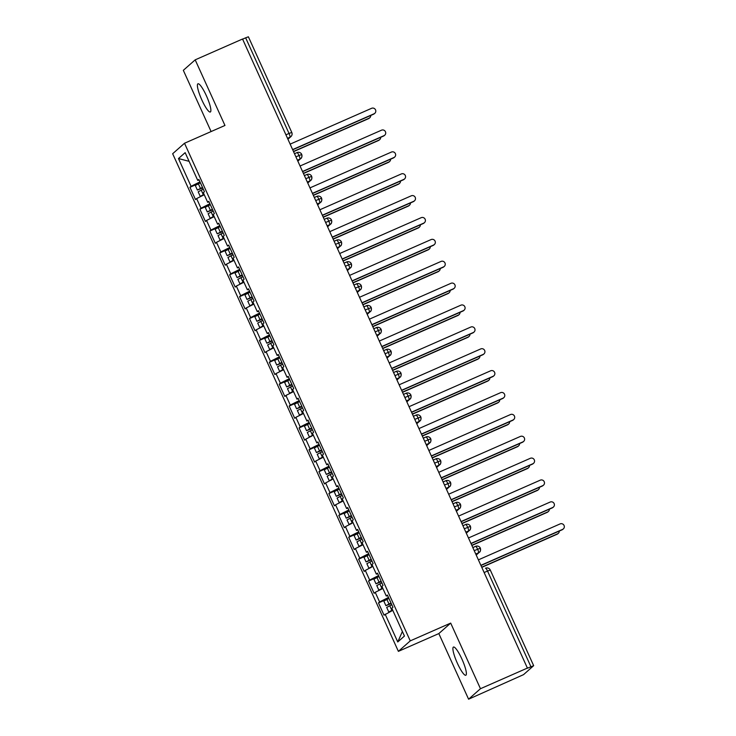 <?xml version="1.0" encoding="UTF-8"?>
<svg xmlns="http://www.w3.org/2000/svg" width="736" height="736" viewBox="0 0 736 736"><rect width="100%" height="100%" fill="white"/><g stroke="black" fill="none" stroke-linecap="round" stroke-linejoin="round"><path stroke-width="1.1" d="M461.941 659.116A15.401 2.926 -113.7 0 0 453.44 647.054A15.401 2.926 -113.7 0 0 457.341 663.182A15.401 2.926 -113.7 0 0 465.842 675.243A15.401 2.926 -113.7 0 0 461.941 659.116M206.439 95.864A15.401 2.926 -113.7 0 0 197.938 83.803A15.401 2.926 -113.7 0 0 201.839 99.93A15.401 2.926 -113.7 0 0 210.34 111.992A15.401 2.926 -113.7 0 0 206.439 95.864M468.593 699.2L480.461 688.712L450.69 623.098L438.831 633.576L468.593 699.2L523.554 674.636L533.664 665.675L527.454 668.205L242.549 39.017L195.187 59.846L183.328 70.325L211.103 131.56M438.831 633.576L398.388 651.36L172.656 153.732L184.515 143.244L410.256 640.872L398.388 651.36M385.149 614.183L397.753 641.967L404.441 636.051L391.837 608.276L392.95 607.292L387.394 595.038L386.28 596.022L381.92 586.399L383.033 585.414L377.476 573.169L376.363 574.154L371.993 564.53L373.106 563.546L367.549 551.292L366.436 552.276L362.075 542.653L363.188 541.668L357.632 529.423L356.518 530.408L352.148 520.775L353.262 519.791L347.705 507.546L346.592 508.53L342.231 498.907L343.344 497.922L337.787 485.668L336.674 486.652L332.304 477.029L333.417 476.045L327.86 463.8L326.747 464.784L322.377 455.161L323.5 454.176L317.943 441.922L316.83 442.906L312.46 433.283L313.573 432.299L308.016 420.054L306.903 421.038L302.533 411.406L303.655 410.421L298.098 398.176L296.976 399.16L292.615 389.537L293.728 388.553L288.172 376.298L287.058 377.283L282.688 367.66L283.802 366.675L278.254 354.43L277.132 355.414L272.771 345.791L273.884 344.807L268.327 332.552L267.214 333.537L262.844 323.914L263.957 322.929L258.4 310.684L257.287 311.668L252.926 302.045L254.04 301.052L248.483 288.806L247.37 289.791L243 280.168L244.113 279.183L238.556 266.929L237.443 267.913L233.082 258.29L234.195 257.306L228.638 245.06L227.525 246.045L223.155 236.422L224.268 235.437L218.712 223.183L217.598 224.167L213.238 214.544L214.351 213.56L208.794 201.314L207.681 202.299L203.311 192.676L204.424 191.691L198.867 179.437L197.754 180.421L185.15 152.646L178.471 158.553L191.075 186.328L189.952 187.312L195.509 199.566L196.622 198.582L200.992 208.205L199.879 209.19L205.436 221.435L206.549 220.45L210.919 230.083L209.797 231.067L215.354 243.312L216.476 242.328L220.837 251.951L219.724 252.936L225.28 265.19L226.394 264.206L230.764 273.829L229.641 274.813L235.198 287.058L236.32 286.074L240.681 295.697L239.568 296.682L245.125 308.936L246.238 307.952L250.608 317.575L249.495 318.559L255.052 330.804L256.165 329.82L260.526 339.452L259.412 340.437L264.969 352.682L266.082 351.698L270.452 361.321L269.339 362.305L274.896 374.56L276.009 373.575L280.37 383.198L279.257 384.183L284.814 396.428L285.927 395.444L290.297 405.067L289.184 406.051L294.74 418.306L295.854 417.321L300.214 426.944L299.101 427.929L304.658 440.174L305.771 439.19L310.141 448.822L309.028 449.806L314.585 462.052L315.698 461.067L320.059 470.69L318.946 471.675L324.502 483.929L325.616 482.945L329.986 492.568L328.872 493.552L334.429 505.798L335.542 504.813L339.903 514.436L338.79 515.421L344.347 527.675L345.46 526.691L349.83 536.314L348.717 537.298L354.274 549.544L355.387 548.559L359.748 558.182L358.634 559.176L364.191 571.421L365.304 570.437L369.674 580.06L368.561 581.044L374.118 593.299L375.231 592.314L379.592 601.938L378.479 602.922L384.036 615.167L392.776 610.346M379.592 601.938L388.498 597.457M375.231 592.314L382.858 588.478M369.674 580.06L378.571 575.589M365.304 570.437L372.839 566.389M386.28 596.022L387.633 595.553M359.748 558.182L368.644 553.711M355.387 548.559L363.014 544.723M376.363 574.154L377.706 573.675M349.83 536.314L358.726 531.834M345.46 526.691L352.995 522.643M366.436 552.276L367.779 551.807M339.903 514.436L348.8 509.965M335.542 504.813L343.169 500.977M356.518 530.408L357.862 529.929M329.986 492.568L338.882 488.088M325.616 482.945L333.15 478.897M346.592 508.53L347.935 508.061M320.059 470.69L328.955 466.219M315.698 461.067L323.325 457.231M336.674 486.652L338.017 486.183M310.141 448.822L319.038 444.342M305.771 439.19L313.306 435.151M326.747 464.784L328.09 464.306M300.214 426.944L309.111 422.464M295.854 417.321L303.48 413.485M316.83 442.906L318.173 442.437M290.297 405.067L299.193 400.596M285.927 395.444L293.554 391.607M306.903 421.038L308.246 420.56M280.37 383.198L289.266 378.718M276.009 373.575L283.636 369.739M296.976 399.16L298.328 398.691M270.452 361.321L279.349 356.85M266.082 351.698L273.709 347.861M287.058 377.283L288.402 376.814M260.526 339.452L269.422 334.972M256.165 329.82L263.792 325.984M277.132 355.414L278.484 354.936M250.608 317.575L259.504 313.094M246.238 307.952L253.865 304.115M267.214 333.537L268.557 333.068M240.681 295.697L249.578 291.226M236.32 286.074L243.938 282.238M257.287 311.668L258.64 311.19M230.764 273.829L239.66 269.348M226.394 264.206L234.02 260.369M247.37 289.791L248.713 289.322M220.837 251.951L229.733 247.48M216.476 242.328L224.094 238.492M237.443 267.913L238.795 267.444M210.919 230.083L219.816 225.602M206.549 220.45L214.176 216.614M227.525 246.045L228.868 245.566M200.992 208.205L209.889 203.734M196.622 198.582L204.249 194.746M217.598 224.167L218.951 223.698M285.991 134.798L289.027 133.455L245.649 37.812L242.604 39.155M245.649 37.812L248.391 36.8L291.778 132.443L289.027 133.455A3.606 0.69 66.3 0 1 289.984 137.218L287.574 138.276M191.075 186.328L199.971 181.856M178.471 158.553L189.097 161.331M207.681 202.299L209.024 201.82M480.461 688.712L527.813 667.892M184.515 143.244L224.958 125.46L195.187 59.846M450.69 623.098L410.256 640.872M397.753 641.967L402.38 631.516M197.754 180.421L199.106 179.952M189.952 187.312L200.367 182.74M297.914 161.074L300.803 158.516A3.606 3.533 -131.5 0 0 301.705 154.496L295.964 156.777M297.841 160.917L299.902 159.086A3.606 3.533 -131.5 0 0 300.803 158.516C301.751 158.093 302.073 156.731 301.751 154.431L301.751 154.431A3.606 3.606 0 0 0 297.013 152.61A3.606 0.69 66.3 0 1 299 155.443A3.606 0.69 66.3 0 1 299.902 159.086L297.491 160.154M199.879 209.19L210.294 204.608M209.797 231.067L220.211 226.486M219.724 252.936L230.138 248.363M229.641 274.813L240.056 270.232M239.568 296.682L249.982 292.109M249.495 318.559L259.9 313.978M259.412 340.437L269.827 335.855M269.339 362.305L279.744 357.733M279.257 384.183L289.671 379.601M289.184 406.051L299.589 401.479M299.101 427.929L309.516 423.347M309.028 449.806L319.433 445.225M318.946 471.675L329.36 467.102M328.872 493.552L339.278 488.971M338.79 515.421L349.204 510.848M348.717 537.298L359.122 532.717M358.634 559.176L369.049 554.594M368.561 581.044L378.976 576.463M378.479 602.922L388.893 598.34M307.832 182.942L310.73 180.384A3.606 3.533 -131.5 0 0 311.632 176.364L305.882 178.655M317.759 204.82L320.648 202.262A3.606 3.533 -131.5 0 0 321.549 198.242L315.808 200.523M317.685 204.663L319.746 202.832A3.606 3.533 -131.5 0 0 320.648 202.262C321.595 201.839 321.917 200.477 321.595 198.177L321.595 198.177A3.606 3.606 0 0 0 316.857 196.365A3.606 0.69 66.3 0 1 318.844 199.189A3.606 0.69 66.3 0 1 319.746 202.832L317.336 203.9M327.676 226.697L330.574 224.13A3.606 3.533 -131.5 0 0 331.476 220.11L325.726 222.401M327.603 226.532L329.673 224.71A3.606 3.533 -131.5 0 0 330.574 224.13C331.522 223.707 331.835 222.346 331.522 220.046L331.522 220.046A3.606 3.606 0 0 0 326.775 218.233A3.606 0.69 66.3 0 1 328.771 221.067A3.606 0.69 66.3 0 1 329.673 224.71L327.262 225.768M337.603 248.566L340.492 246.008A3.606 3.533 -131.5 0 0 341.394 241.988L335.653 244.269M337.53 248.409L339.59 246.588A3.606 3.533 -131.5 0 0 340.492 246.008C341.449 245.585 341.762 244.223 341.44 241.923L341.44 241.923A3.606 3.606 0 0 0 336.702 240.111A3.606 0.69 66.3 0 1 338.689 242.935A3.606 0.69 66.3 0 1 339.59 246.588L337.18 247.646M347.521 270.443L350.419 267.886A3.606 3.533 -131.5 0 0 351.32 263.865L345.57 266.147M347.447 270.287L349.517 268.456A3.606 3.533 -131.5 0 0 350.419 267.886C351.366 267.453 351.679 266.092 351.366 263.801L351.366 263.792A3.606 3.606 0 0 0 346.619 261.979A3.606 0.69 66.3 0 1 348.616 264.813A3.606 0.69 66.3 0 1 349.517 268.456L347.107 269.514M357.448 292.312L360.336 289.754A3.606 3.533 -131.5 0 0 361.238 285.734L355.497 288.024M357.374 292.155L359.435 290.334A3.606 3.533 -131.5 0 0 360.336 289.754C361.293 289.331 361.606 287.969 361.284 285.669L361.284 285.669A3.606 3.606 0 0 0 356.546 283.857A3.606 0.69 66.3 0 1 358.533 286.681A3.606 0.69 66.3 0 1 359.435 290.334L357.024 291.392M367.365 314.189L370.263 311.632A3.606 3.533 -131.5 0 0 371.165 307.611L365.424 309.893M367.292 314.033L369.362 312.202A3.606 3.533 -131.5 0 0 370.263 311.632C371.211 311.208 371.524 309.847 371.211 307.547L371.211 307.547A3.606 3.606 0 0 0 366.464 305.734A3.606 0.69 66.3 0 1 368.46 308.559A3.606 0.69 66.3 0 1 369.362 312.202L366.951 313.269M377.292 336.058L380.181 333.5A3.606 3.533 -131.5 0 0 381.082 329.48L375.342 331.77M377.218 335.901L379.279 334.08A3.606 3.533 -131.5 0 0 380.181 333.5C381.138 333.077 381.45 331.715 381.128 329.415L381.128 329.415A3.606 3.606 0 0 0 376.39 327.603A3.606 0.69 66.3 0 1 376.39 327.603A3.606 0.69 66.3 0 1 378.378 330.436A3.606 0.69 66.3 0 1 379.279 334.08L376.869 335.138M387.21 357.935L390.108 355.378A3.606 3.533 -131.5 0 0 391.009 351.357L385.268 353.639M387.145 357.779L389.206 355.957A3.606 3.533 -131.5 0 0 390.108 355.378C391.055 354.954 391.368 353.593 391.055 351.293L391.055 351.293A3.606 3.606 0 0 0 386.308 349.48A3.606 0.69 66.3 0 1 388.304 352.305A3.606 0.69 66.3 0 1 389.206 355.957L386.796 357.015M397.136 379.813L400.034 377.246A3.606 3.533 -131.5 0 0 400.927 373.226L395.186 375.516M397.063 379.656L399.133 377.826A3.606 3.533 -131.5 0 0 400.034 377.246C400.982 376.823 401.295 375.461 400.973 373.161L400.973 373.161A3.606 3.606 0 0 0 396.235 371.349A3.606 0.69 66.3 0 1 398.231 374.182A3.606 0.69 66.3 0 1 399.124 377.826L396.713 378.884M407.054 401.681L409.952 399.124A3.606 3.533 -131.5 0 0 410.854 395.103L405.113 397.394M406.99 401.525L409.05 399.703A3.606 3.533 -131.5 0 0 409.952 399.124C410.9 398.7 411.212 397.339 410.9 395.039L410.9 395.039A3.606 3.606 0 0 0 406.162 393.226A3.606 0.69 66.3 0 1 408.149 396.051A3.606 0.69 66.3 0 1 409.05 399.703L406.64 400.761M416.981 423.559L419.879 421.001A3.606 3.533 -131.5 0 0 420.78 416.981L415.03 419.262M416.907 423.402L418.977 421.572A3.606 3.533 -131.5 0 0 419.879 421.001C420.826 420.578 421.139 419.216 420.817 416.916L420.817 416.916A3.606 3.606 0 0 0 416.079 415.104A3.606 0.69 66.3 0 1 418.076 417.928A3.606 0.69 66.3 0 1 418.968 421.572L416.558 422.639M426.898 445.427L429.796 442.87A3.606 3.533 -131.5 0 0 430.698 438.849L424.957 441.14M426.834 445.271L428.895 443.449A3.606 3.533 -131.5 0 0 429.796 442.87C430.744 442.446 431.057 441.085 430.744 438.785L430.744 438.785A3.606 3.606 0 0 0 426.006 436.972A3.606 0.69 66.3 0 1 427.993 439.797A3.606 0.69 66.3 0 1 428.895 443.449L426.484 444.507M436.825 467.305L439.723 464.747A3.606 3.533 -131.5 0 0 440.625 460.727L434.875 463.008M436.752 467.148L438.822 465.327A3.606 3.533 -131.5 0 0 439.723 464.747C440.671 464.324 440.984 462.962 440.662 460.662L440.662 460.662A3.606 3.606 0 0 0 435.924 458.85A3.606 0.69 66.3 0 1 437.92 461.674A3.606 0.69 66.3 0 1 438.812 465.327L436.402 466.385M446.743 489.182L449.641 486.616A3.606 3.533 -131.5 0 0 450.542 482.595L444.802 484.886M446.678 489.026L448.739 487.195A3.606 3.533 -131.5 0 0 449.641 486.616C450.588 486.192 450.91 484.831 450.588 482.531L450.588 482.531A3.606 3.606 0 0 0 445.85 480.718A3.606 0.69 66.3 0 1 447.838 483.552A3.606 0.69 66.3 0 1 448.739 487.195L446.329 488.253M456.67 511.051L459.568 508.493A3.606 3.533 -131.5 0 0 460.469 504.473L454.719 506.764M456.596 510.894L458.666 509.073A3.606 3.533 -131.5 0 0 459.568 508.493C460.515 508.07 460.828 506.708 460.506 504.408L460.506 504.408A3.606 3.606 0 0 0 455.768 502.596A3.606 0.69 66.3 0 1 457.764 505.42A3.606 0.69 66.3 0 1 458.657 509.073L456.246 510.131M466.587 532.928L469.485 530.371A3.606 3.533 -131.5 0 0 470.387 526.35L464.646 528.632M466.523 532.772L468.584 530.941A3.606 3.533 -131.5 0 0 469.485 530.371C470.433 529.948 470.755 528.586 470.433 526.286L470.433 526.286A3.606 3.606 0 0 0 465.695 524.474A3.606 0.69 66.3 0 1 467.682 527.298A3.606 0.69 66.3 0 1 468.584 530.941L466.173 532.008M476.514 554.797L479.412 552.239A3.606 3.533 -131.5 0 0 480.314 548.219L474.564 550.51M476.44 554.64L478.51 552.819A3.606 3.533 -131.5 0 0 479.412 552.239C480.36 551.816 480.672 550.454 480.35 548.154L480.35 548.154A3.606 3.606 0 0 0 475.612 546.342A3.606 0.69 66.3 0 1 477.609 549.166A3.606 0.69 66.3 0 1 478.51 552.819L476.1 553.877M374.817 113.298L374.348 113.712A3.008 2.944 -131.5 0 1 373.603 114.19L374.063 113.786A3.008 2.944 48.5 0 0 375.314 109.462A3.008 2.944 48.5 0 0 371.588 108.312L290.214 144.1M373.603 114.19L292.772 149.739M374.063 113.786L292.689 149.564M204.24 194.709L203.108 195.114L204.157 194.534M202.124 195.813L200.312 196.328L204.074 194.359M203.274 189.152L198.168 191.82L200.256 196.411M202.566 187.579L201.416 188.122M202.483 187.404L197.377 190.063L202.74 187.965M197.377 190.063L195.298 185.472L200.404 182.813M369.785 117.751L369.316 118.165A3.008 2.944 -131.5 0 1 368.57 118.643L369.03 118.229A3.008 2.944 48.5 0 0 370.769 115.442M202.658 187.79L201.498 188.306M293.535 151.432L369.03 118.229M293.618 151.598L368.57 118.643M384.744 135.176L384.275 135.59A3.008 2.944 -131.5 0 1 383.52 136.068L383.99 135.654A3.008 2.944 48.5 0 0 385.232 131.33A3.008 2.944 48.5 0 0 381.506 130.189L300.132 165.968M383.52 136.068L302.689 171.608M383.99 135.654L302.616 171.442M394.662 157.053L394.192 157.458A3.008 2.944 -131.5 0 1 393.447 157.946L393.907 157.532A3.008 2.944 48.5 0 0 395.158 153.208A3.008 2.944 48.5 0 0 391.432 152.058L310.058 187.846M393.447 157.946L312.616 193.485M393.907 157.532L312.533 193.31M404.588 178.922L404.119 179.336A3.008 2.944 -131.5 0 1 403.365 179.814L403.834 179.4A3.008 2.944 48.5 0 0 405.076 175.076A3.008 2.944 48.5 0 0 401.35 173.935L319.976 209.714M403.365 179.814L322.534 215.363M403.834 179.4L322.46 215.188M414.506 200.799L414.037 201.213A3.008 2.944 -131.5 0 1 413.292 201.692L413.752 201.278A3.008 2.944 48.5 0 0 415.003 196.954A3.008 2.944 48.5 0 0 411.277 195.813L329.903 231.592M413.292 201.692L332.46 237.231M413.752 201.278L332.378 237.056M214.158 216.586L213.026 216.991L214.084 216.412M212.042 217.69L210.238 218.196L214.001 216.228M213.201 211.03L208.095 213.688L210.174 218.288M212.483 209.456L211.342 209.999M212.41 209.282L207.304 211.94L212.658 209.843M207.304 211.94L205.215 207.35L210.321 204.682M379.712 139.619L379.242 140.033A3.008 2.944 -131.5 0 1 378.488 140.512L378.957 140.107A3.008 2.944 48.5 0 0 380.687 137.31M212.584 209.668L211.425 210.183M303.462 173.3L378.957 140.107M303.536 173.475L378.488 140.512M224.084 238.455L222.953 238.869L224.002 238.28M221.968 239.568L220.156 240.074L223.919 238.105M223.128 232.898L218.012 235.566L220.101 240.157M222.41 231.325L221.26 231.877M222.327 231.15L217.221 233.818L222.585 231.711M217.221 233.818L215.142 229.218L220.248 226.559M389.629 161.497L389.16 161.911A3.008 2.944 -131.5 0 1 388.415 162.389L388.875 161.975A3.008 2.944 48.5 0 0 390.614 159.188M222.502 231.546L221.343 232.052M313.38 195.178L388.875 161.975M313.462 195.353L388.415 162.389M234.002 260.332L232.87 260.737L233.928 260.158M231.886 261.436L230.083 261.942L233.846 259.983M233.045 254.776L227.939 257.434L230.018 262.034M232.328 253.202L231.187 253.745M232.254 253.028L227.148 255.686L232.512 253.589M227.148 255.686L225.06 251.096L230.166 248.437M399.556 183.374L399.087 183.779A3.008 2.944 -131.5 0 1 398.332 184.267L398.802 183.853A3.008 2.944 48.5 0 0 400.531 181.065M232.429 253.414L231.27 253.929M323.306 217.046L398.802 183.853M323.38 217.221L398.332 184.267M243.929 282.201L242.797 282.615L243.846 282.026M241.813 283.314L240 283.82L243.763 281.851M242.972 276.653L237.866 279.312L239.945 283.903M242.254 275.08L241.104 275.623M242.172 274.896L237.066 277.564L242.429 275.466M237.066 277.564L234.986 272.964L240.092 270.305M409.474 205.243L409.004 205.657A3.008 2.944 -131.5 0 1 408.259 206.135L408.728 205.721A3.008 2.944 48.5 0 0 410.458 202.934M242.356 275.292L241.187 275.798M333.224 238.924L408.728 205.721M333.307 239.099L408.259 206.135M424.433 222.668L423.964 223.082A3.008 2.944 -131.5 0 1 423.209 223.56L423.678 223.155A3.008 2.944 48.5 0 0 424.92 218.831A3.008 2.944 48.5 0 0 421.194 217.681L339.82 253.469M423.209 223.56L342.378 259.109M423.678 223.155L342.304 258.934M253.846 304.078L252.715 304.483L253.773 303.904M251.73 305.182L249.927 305.698L253.69 303.729M252.89 298.522L247.784 301.19L249.872 305.78M252.181 296.948L251.031 297.491M252.098 296.774L246.992 299.432L252.356 297.335M246.992 299.432L244.904 294.842L250.01 292.183M419.4 227.12L418.931 227.534A3.008 2.944 -131.5 0 1 418.177 228.013L418.646 227.599A3.008 2.944 48.5 0 0 420.376 224.811M252.273 297.16L251.114 297.675M343.151 260.802L418.646 227.599M343.224 260.967L418.177 228.013M434.35 244.545L433.881 244.959A3.008 2.944 -131.5 0 1 433.136 245.438L433.605 245.024A3.008 2.944 48.5 0 0 434.847 240.7A3.008 2.944 48.5 0 0 431.121 239.559L349.747 275.338M433.136 245.438L352.305 280.977M433.605 245.024L352.222 280.812M444.277 266.414L443.808 266.828A3.008 2.944 -131.5 0 1 443.054 267.315L443.523 266.901A3.008 2.944 48.5 0 0 444.765 262.577A3.008 2.944 48.5 0 0 441.039 261.427L359.665 297.215M443.054 267.315L362.222 302.855M443.523 266.901L362.149 302.68M454.195 288.291L453.726 288.705A3.008 2.944 -131.5 0 1 452.98 289.184L453.45 288.77A3.008 2.944 48.5 0 0 454.692 284.446A3.008 2.944 48.5 0 0 450.966 283.305L369.592 319.084M452.98 289.184L372.149 324.732M453.45 288.77L372.066 324.558M263.773 325.956L262.642 326.361L263.69 325.781M261.657 327.06L259.845 327.566L263.608 325.597M262.816 320.399L257.71 323.058L259.79 327.649M262.099 318.826L260.949 319.369M262.016 318.651L256.91 321.31L262.274 319.212M256.91 321.31L254.831 316.719L259.937 314.051M429.318 248.989L428.849 249.403A3.008 2.944 -131.5 0 1 428.104 249.881L428.573 249.476A3.008 2.944 48.5 0 0 430.302 246.68M262.2 319.038L261.032 319.544M353.068 282.67L428.573 249.476M353.151 282.845L428.104 249.881M273.691 347.824L272.559 348.238L273.617 347.65M271.575 348.938L269.772 349.444L273.534 347.475M272.734 342.268L267.628 344.936L269.716 349.526M272.026 340.694L270.876 341.246M271.943 340.52L266.837 343.188L272.2 341.081M266.837 343.188L264.748 338.588L269.854 335.929M439.245 270.866L438.776 271.28A3.008 2.944 -131.5 0 1 438.021 271.759L438.49 271.345A3.008 2.944 48.5 0 0 440.22 268.557M272.118 340.915L270.958 341.421M362.995 304.548L438.49 271.345M363.069 304.722L438.021 271.759M283.618 369.702L282.486 370.107L283.535 369.527M281.502 370.806L279.689 371.312L283.461 369.352M282.661 364.145L277.555 366.804L279.634 371.404M281.943 362.572L280.793 363.115M281.86 362.397L276.754 365.056L282.118 362.958M276.754 365.056L274.675 360.465L279.781 357.806M449.162 292.744L448.702 293.149A3.008 2.944 -131.5 0 1 447.948 293.636L448.417 293.222A3.008 2.944 48.5 0 0 450.147 290.435M282.044 362.784L280.876 363.299M372.913 326.416L448.417 293.222M372.996 326.591L447.948 293.636M464.122 310.169L463.652 310.583A3.008 2.944 -131.5 0 1 462.898 311.061L463.367 310.647A3.008 2.944 48.5 0 0 464.609 306.323A3.008 2.944 48.5 0 0 460.883 305.173L379.509 340.961M462.898 311.061L382.067 346.601M463.367 310.647L381.993 346.426M293.535 391.57L292.404 391.984L293.462 391.396M291.428 392.684L289.616 393.19L293.379 391.221M292.578 386.023L287.472 388.682L289.561 393.272M291.87 384.45L290.72 384.992M291.787 384.266L286.681 386.934L292.045 384.836M286.681 386.934L284.593 382.334L289.699 379.675M459.089 314.612L458.62 315.026A3.008 2.944 -131.5 0 1 457.866 315.505L458.335 315.091A3.008 2.944 48.5 0 0 460.064 312.303M291.962 384.661L290.803 385.167M382.84 348.294L458.335 315.091M382.913 348.468L457.866 315.505M474.039 332.037L473.579 332.451A3.008 2.944 -131.5 0 1 472.825 332.93L473.294 332.516A3.008 2.944 48.5 0 0 474.536 328.201A3.008 2.944 48.5 0 0 470.81 327.051L389.436 362.839M472.825 332.93L391.994 368.478M473.294 332.516L391.911 368.304M303.462 413.448L302.33 413.853L303.379 413.273M301.346 414.552L299.534 415.058L303.306 413.098M302.505 407.891L297.399 410.559L299.478 415.15M301.788 406.318L300.647 406.861M301.705 406.143L296.599 408.802L301.962 406.704M296.599 408.802L294.52 404.211L299.626 401.552M469.007 336.49L468.547 336.904A3.008 2.944 -131.5 0 1 467.792 337.382L468.262 336.968A3.008 2.944 48.5 0 0 469.991 334.181M301.889 406.53L300.72 407.045M392.757 370.171L468.262 336.968M392.84 370.337L467.792 337.382M483.966 353.915L483.497 354.329A3.008 2.944 -131.5 0 1 482.742 354.807L483.212 354.393A3.008 2.944 48.5 0 0 484.454 350.069A3.008 2.944 48.5 0 0 480.737 348.928L399.354 384.707M482.742 354.807L401.92 390.347M483.212 354.393L401.838 390.181M311.273 436.43L309.46 436.936L313.223 434.967M312.423 429.769L307.317 432.428L309.405 437.018M311.714 428.196L310.564 428.738M311.632 428.021L306.526 430.68L311.889 428.582M306.526 430.68L304.437 426.089L309.543 423.421M478.934 358.358L478.464 358.772A3.008 2.944 -131.5 0 1 477.71 359.251L478.179 358.846A3.008 2.944 48.5 0 0 479.909 356.049M311.806 428.407L310.647 428.913M402.684 392.04L478.179 358.846M402.758 392.214L477.71 359.251M493.884 375.783L493.424 376.197A3.008 2.944 -131.5 0 1 492.669 376.685L493.138 376.271A3.008 2.944 48.5 0 0 494.38 371.947A3.008 2.944 48.5 0 0 490.654 370.797L409.28 406.585M492.669 376.685L411.838 412.224M493.138 376.271L411.764 412.05M323.306 457.194L322.175 457.608L323.224 457.019M321.19 458.298L319.378 458.813L323.15 456.844M322.35 451.637L317.244 454.305L319.323 458.896M321.632 450.064L320.491 450.616M321.549 449.889L316.443 452.557L321.807 450.45M316.443 452.557L314.364 447.957L319.47 445.298M488.851 380.236L488.391 380.65A3.008 2.944 -131.5 0 1 487.637 381.128L488.106 380.714A3.008 2.944 48.5 0 0 489.836 377.927M321.733 450.285L320.565 450.791M412.602 413.917L488.106 380.714M412.684 414.092L487.637 381.128M503.81 397.661L503.341 398.075A3.008 2.944 -131.5 0 1 502.587 398.553L503.056 398.139A3.008 2.944 48.5 0 0 504.298 393.815A3.008 2.944 48.5 0 0 500.581 392.674L419.198 428.453M502.587 398.553L421.765 434.102M503.056 398.139L421.682 433.927M331.117 480.176L329.305 480.682L333.068 478.722M332.267 473.515L327.161 476.174L329.25 480.774M331.559 471.942L330.409 472.484M331.476 471.767L326.37 474.426L331.734 472.328M326.37 474.426L324.282 469.835L329.397 467.176M498.778 402.104L498.309 402.518A3.008 2.944 -131.5 0 1 497.554 403.006L498.024 402.592A3.008 2.944 48.5 0 0 499.753 399.804M331.651 472.153L330.492 472.668M422.528 435.786L498.024 402.592M422.602 435.96L497.554 403.006M513.728 419.538L513.268 419.952A3.008 2.944 -131.5 0 1 512.514 420.431L512.983 420.017A3.008 2.944 48.5 0 0 514.225 415.693A3.008 2.944 48.5 0 0 510.499 414.543L429.125 450.331M512.514 420.431L431.682 455.97M512.983 420.017L431.609 455.796M343.151 500.94L342.019 501.354L343.068 500.765M341.035 502.053L339.232 502.559L342.994 500.59M342.194 495.392L337.088 498.051L339.167 502.642M341.476 493.819L340.336 494.362M341.403 493.635L336.288 496.303L341.651 494.206M336.288 496.303L334.208 491.703L339.314 489.044M508.696 423.982L508.236 424.396A3.008 2.944 -131.5 0 1 507.481 424.874L507.95 424.46A3.008 2.944 48.5 0 0 509.68 421.673M341.578 494.031L340.409 494.537M432.446 457.663L507.95 424.46M432.529 457.838L507.481 424.874M523.655 441.407L523.186 441.821A3.008 2.944 -131.5 0 1 522.431 442.299L522.9 441.885A3.008 2.944 48.5 0 0 524.142 437.57A3.008 2.944 48.5 0 0 520.426 436.42L439.042 472.208M522.431 442.299L441.609 477.848M522.9 441.885L441.526 477.673M350.962 523.922L349.149 524.428L352.912 522.468M352.112 517.261L347.006 519.929L349.094 524.52M351.403 515.688L350.253 516.23M351.32 515.513L346.214 518.172L351.578 516.074M346.214 518.172L344.135 513.581L349.241 510.922M518.622 445.86L518.153 446.274A3.008 2.944 -131.5 0 1 517.399 446.752L517.868 446.338A3.008 2.944 48.5 0 0 519.598 443.55M351.495 515.899L350.336 516.414M442.373 479.541L517.868 446.338M442.446 479.706L517.399 446.752M533.572 463.284L533.112 463.698A3.008 2.944 -131.5 0 1 532.358 464.177L532.827 463.763A3.008 2.944 48.5 0 0 534.069 459.439A3.008 2.944 48.5 0 0 530.343 458.298L448.969 494.077M532.358 464.177L451.527 499.716M532.827 463.763L451.453 499.551M362.995 544.695L361.864 545.1L362.912 544.52M360.879 545.799L359.076 546.305L362.839 544.336M362.038 539.138L356.932 541.797L359.012 546.388M361.321 537.565L360.18 538.108M361.247 537.39L356.141 540.049L361.496 537.952M356.141 540.049L354.053 535.458L359.159 532.79M528.54 467.728L528.08 468.142A3.008 2.944 -131.5 0 1 527.326 468.62L527.795 468.206A3.008 2.944 48.5 0 0 529.524 465.419M361.422 537.777L360.263 538.283M452.29 501.409L527.795 468.206M452.373 501.584L527.326 468.62M543.499 485.153L543.03 485.567A3.008 2.944 -131.5 0 1 542.285 486.054L542.745 485.64A3.008 2.944 48.5 0 0 543.996 481.316A3.008 2.944 48.5 0 0 540.27 480.166L458.896 515.954M542.285 486.054L461.454 521.594M542.745 485.64L461.371 521.419M370.806 567.668L368.994 568.183L372.756 566.214M371.956 561.007L366.85 563.675L368.938 568.266M371.248 559.434L370.098 559.976M371.165 559.259L366.059 561.918L371.422 559.82M366.059 561.918L363.98 557.327L369.086 554.668M538.467 489.606L537.998 490.02A3.008 2.944 -131.5 0 1 537.252 490.498L537.712 490.084A3.008 2.944 48.5 0 0 539.451 487.296M371.34 559.654L370.18 560.16M462.217 523.287L537.712 490.084M462.3 523.462L537.252 490.498M553.426 507.03L552.957 507.444A3.008 2.944 -131.5 0 1 552.202 507.923L552.672 507.509A3.008 2.944 48.5 0 0 553.914 503.185A3.008 2.944 48.5 0 0 550.188 502.044L468.814 537.823M552.202 507.923L471.371 543.472M552.672 507.509L471.298 543.297M382.84 588.441L381.708 588.846L382.757 588.266M380.724 589.545L378.92 590.051L382.683 588.092M381.883 582.884L376.777 585.543L378.856 590.143M381.165 581.311L380.024 581.854M381.092 581.136L375.986 583.795L381.34 581.698M375.986 583.795L373.897 579.204L379.003 576.536M548.394 511.474L547.924 511.888A3.008 2.944 -131.5 0 1 547.17 512.376L547.639 511.962A3.008 2.944 48.5 0 0 549.369 509.174M381.266 581.523L380.107 582.038M472.144 545.155L547.639 511.962M472.218 545.33L547.17 512.376M563.344 528.908L562.874 529.313A3.008 2.944 -131.5 0 1 562.129 529.8L562.589 529.386A3.008 2.944 48.5 0 0 563.84 525.062A3.008 2.944 48.5 0 0 560.114 523.912L478.74 559.7M562.129 529.8L481.298 565.34M562.589 529.386L481.215 565.165M392.766 610.31L391.635 610.724L392.684 610.135M390.65 611.423L388.838 611.929L392.601 609.96M391.8 604.762L386.694 607.421L388.783 612.012M391.092 603.189L389.942 603.732M391.009 603.005L385.903 605.673L391.267 603.575M385.903 605.673L383.824 601.073L388.93 598.414M558.311 533.352L557.842 533.766A3.008 2.944 -131.5 0 1 557.097 534.244L557.557 533.83A3.008 2.944 48.5 0 0 559.296 531.042M391.184 603.4L390.025 603.906M482.062 567.033L557.557 533.83M482.144 567.208L557.097 534.244M530.914 666.687L487.526 571.044L484.49 572.378M490.231 570.096L487.526 571.044A3.606 0.69 66.3 0 0 485.539 568.22L485.502 568.238A3.606 0.69 66.3 0 1 485.539 568.22A3.606 3.606 0 0 1 490.277 570.032L533.664 665.675M287.914 139.04L289.984 137.218A3.606 3.533 -131.5 0 0 290.886 136.638A3.606 3.606 0 0 0 291.778 132.443M294.566 153.695L296.976 152.637A3.606 0.69 66.3 0 1 297.013 152.61L294.566 153.686M311.668 176.3A3.606 3.606 0 0 0 306.93 174.487L304.483 175.564L306.894 174.515A3.606 0.69 66.3 0 1 306.93 174.487A3.606 0.69 66.3 0 1 308.927 177.312A3.606 0.69 66.3 0 1 309.828 180.964L307.418 182.022M307.758 182.786L309.828 180.964A3.606 3.533 -131.5 0 0 310.73 180.384C311.678 179.961 311.99 178.6 311.678 176.3M314.41 197.441L316.82 196.383A3.606 0.69 66.3 0 1 316.857 196.365L314.41 197.441M324.328 219.319L326.738 218.261A3.606 0.69 66.3 0 1 326.775 218.233L324.328 219.31M334.254 241.196L336.665 240.129A3.606 0.69 66.3 0 1 336.702 240.111L334.254 241.187M344.181 263.065L346.592 262.007A3.606 0.69 66.3 0 1 346.619 261.979L344.172 263.056M354.099 284.942L356.509 283.875A3.606 0.69 66.3 0 1 356.546 283.857L354.099 284.933M364.026 306.811L366.436 305.753A3.606 0.69 66.3 0 1 366.464 305.734L364.016 306.811M373.943 328.688L376.354 327.63L373.943 328.679M383.87 350.557L386.28 349.499A3.606 0.69 66.3 0 1 386.308 349.48L383.861 350.557M393.788 372.434L396.198 371.376A3.606 0.69 66.3 0 1 396.235 371.349L393.788 372.425M403.714 394.312L406.125 393.245A3.606 0.69 66.3 0 1 406.162 393.226L403.705 394.303M413.632 416.18L416.042 415.122A3.606 0.69 66.3 0 1 416.079 415.104L413.632 416.18M423.559 438.058L425.969 437A3.606 0.69 66.3 0 1 426.006 436.972L423.55 438.049M433.476 459.926L435.887 458.868A3.606 0.69 66.3 0 1 435.924 458.85L433.476 459.926M443.403 481.804L445.814 480.746A3.606 0.69 66.3 0 1 445.85 480.718L443.394 481.795M453.321 503.682L455.731 502.614A3.606 0.69 66.3 0 1 455.768 502.596L453.321 503.672M463.248 525.55L465.658 524.492A3.606 0.69 66.3 0 1 465.695 524.474L463.248 525.55M473.165 547.428L475.576 546.37A3.606 0.69 66.3 0 1 475.612 546.342L473.165 547.418M200.44 188.379L198.352 183.779M203.311 194.718L201.232 190.127M210.358 210.248L208.279 205.657M213.238 216.596L211.158 211.996M220.285 232.125L218.196 227.534M223.164 238.464L221.076 233.873M230.202 253.994L228.123 249.403M233.082 260.342L231.003 255.751M240.129 275.871L238.041 271.28M243.009 282.219L240.92 277.619M250.047 297.749L247.968 293.149M252.926 304.088L250.847 299.497M259.974 319.617L257.885 315.026M262.853 325.965L260.765 321.365M269.891 341.495L267.812 336.895M272.771 347.834L270.692 343.243M279.818 363.363L277.73 358.772M282.698 369.711L280.609 365.12M289.736 385.241L287.656 380.65M292.615 391.58L290.536 386.989M299.662 407.118L297.574 402.518M302.542 413.457L300.454 408.866M309.58 428.987L307.501 424.396M312.46 435.335L310.38 430.735M319.507 450.864L317.428 446.264M322.386 457.203L320.298 452.612M329.434 472.733L327.345 468.142M332.304 479.081L330.225 474.49M339.351 494.61L337.272 490.02M342.231 500.949L340.142 496.358M349.278 516.488L347.19 511.888M352.148 522.827L350.069 518.236M359.196 538.356L357.116 533.766M362.075 544.704L359.987 540.104M369.122 560.234L367.034 555.634M371.993 566.573L369.914 561.982M379.04 582.102L376.961 577.512M381.92 588.45L379.831 583.86M388.967 603.98L386.878 599.389M391.837 610.319L389.758 605.728M290.886 136.638L287.988 139.196"/></g></svg>
